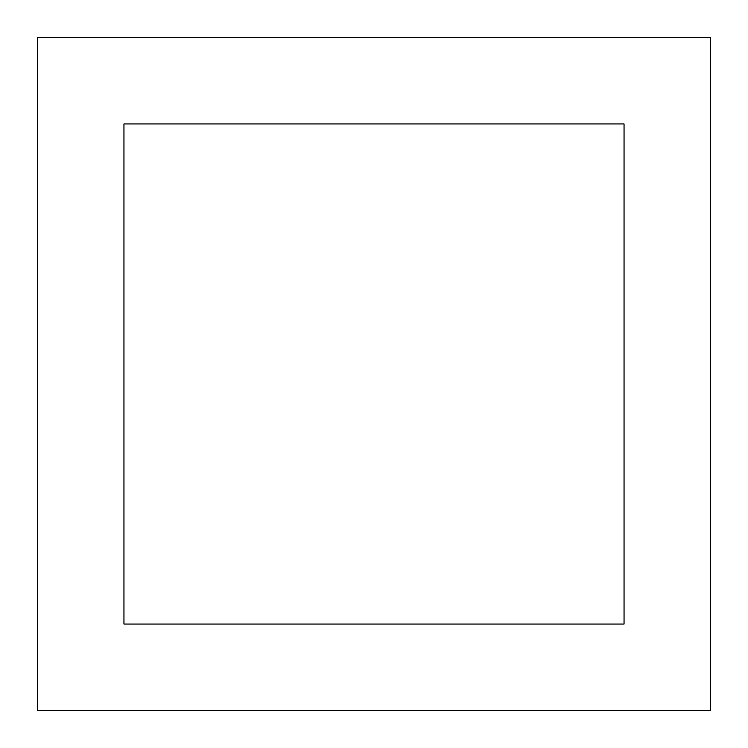 <?xml version="1.0" encoding="UTF-8"?>
<svg xmlns="http://www.w3.org/2000/svg" width="748" height="748" viewBox="0 0 748 748"><rect width="100%" height="100%" fill="white"/><g stroke="black" fill="none" stroke-linecap="round" stroke-linejoin="round"><path stroke-width="1.12" d="M624.047 123.953L123.953 123.953L123.953 624.047L624.047 624.047L624.047 123.953M710.6 710.6L710.6 37.4L37.4 37.4L37.4 710.6L710.6 710.6"/></g></svg>
